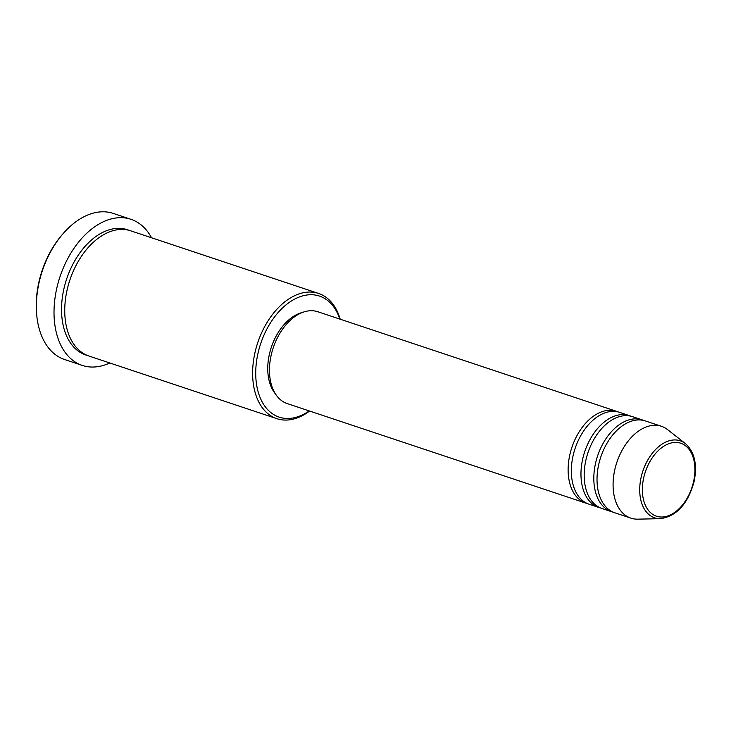 <?xml version="1.0" encoding="UTF-8"?>
<svg xmlns="http://www.w3.org/2000/svg" width="731" height="731" viewBox="0 0 731 731"><rect width="100%" height="100%" fill="white"/><g stroke="black" fill="none" stroke-linecap="round" stroke-linejoin="round"><path stroke-width="1.1" d="M587.514 503.613A48.401 30.912 -71.6 0 1 585.887 503.147A48.401 30.912 -71.6 0 1 569.76 455.084A48.401 30.912 -71.6 0 1 616.498 411.315A48.401 30.912 -71.6 0 1 618.079 411.928M600.361 507.899A48.401 30.912 -71.6 0 1 598.735 507.433L589.104 504.216A48.401 30.912 -71.6 0 1 572.976 456.153A48.401 30.912 -71.6 0 1 619.714 412.394L629.345 415.601A48.401 30.912 -71.6 0 1 630.926 416.204M598.735 507.433A48.401 30.912 -71.6 0 1 582.607 459.37A48.401 30.912 -71.6 0 1 629.345 415.601M613.208 512.175A48.401 30.912 -71.6 0 1 611.582 511.709L601.942 508.502A48.401 30.912 -71.6 0 1 585.814 460.439A48.401 30.912 -71.6 0 1 632.562 416.67L642.193 419.886A48.401 30.912 -71.6 0 1 643.773 420.489M611.582 511.709A48.401 30.912 -71.6 0 1 595.454 463.655A48.401 30.912 -71.6 0 1 642.193 419.886M660.404 518.672L637.752 519.156A48.401 30.912 -71.6 0 1 630.853 518.133L614.789 512.778A48.401 30.912 -71.6 0 1 598.662 464.724A48.401 30.912 -71.6 0 1 645.4 420.955L661.464 426.31A48.401 30.912 -71.6 0 1 667.604 429.636L685.431 443.607A40.58 25.923 -71.6 0 0 641.087 477.517A40.58 25.923 -71.6 0 0 660.404 518.672C676.751 516.232 687.999 503.796 694.158 481.354C697.438 464.432 694.532 451.849 685.431 443.607M339.814 319.081A63.798 40.753 108.4 0 0 297.937 297.535A63.798 40.753 108.4 0 0 257.888 353.767A63.798 40.753 108.4 0 0 267.153 409.077A63.798 40.753 108.4 0 0 309.204 410.913M309.597 411.041A66 42.16 -71.6 0 1 276.839 418.671A66 42.16 -71.6 0 1 254.854 353.137A66 42.16 -71.6 0 1 318.588 293.451A66 42.16 -71.6 0 1 340.207 319.219M36.66 314.284L36.55 312.95A74.8 47.78 -71.6 0 1 38.789 282.623A74.8 47.78 -71.6 0 1 62.921 233.847L63.807 232.842A76.993 49.178 108.4 0 0 38.962 283.061A76.993 49.178 108.4 0 0 36.66 314.284A76.993 49.178 108.4 0 0 64.62 359.524L82.283 365.409A76.993 49.178 -71.6 0 1 56.625 288.946A76.993 49.178 -71.6 0 1 130.986 219.318A76.993 49.178 -71.6 0 1 151.536 237.767M276.839 418.671L88.972 356.043A66 42.16 -71.6 0 1 66.978 290.509A66 42.16 -71.6 0 1 130.721 230.822L318.588 293.451M585.887 503.147L287.228 403.585A48.401 30.912 -71.6 0 1 271.1 355.522A48.401 30.912 -71.6 0 1 317.839 311.753L616.498 411.315M275.441 393.927A46.199 29.505 -71.6 0 1 269.319 354.553A46.199 29.505 -71.6 0 1 302.616 312.411M109.796 362.987A76.993 49.178 -71.6 0 1 82.283 365.409M630.853 518.133A48.401 30.912 -71.6 0 1 614.716 470.079A48.401 30.912 -71.6 0 1 661.464 426.31M130.986 219.318L113.323 213.434A76.993 49.178 108.4 0 0 63.807 232.842M643.655 478.01A38.46 24.562 108.4 0 0 660.44 516.981A38.46 24.562 108.4 0 0 693.609 481.418A38.46 24.562 108.4 0 0 676.824 442.456A38.46 24.562 108.4 0 0 643.655 478.01M87.382 355.458A66 42.16 -71.6 0 1 63.771 289.439A66 42.16 -71.6 0 1 129.095 230.338"/></g></svg>
